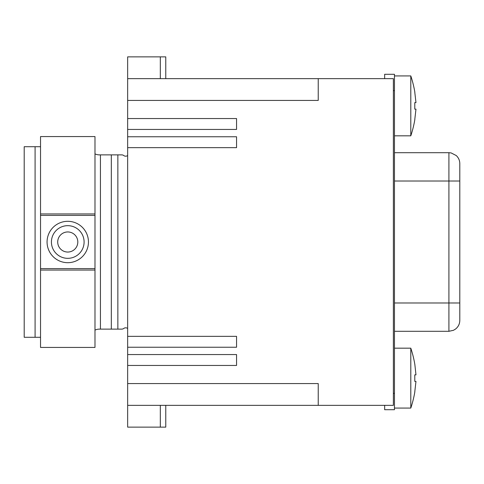 <?xml version="1.0" encoding="UTF-8"?>
<svg xmlns="http://www.w3.org/2000/svg" width="484" height="484" viewBox="0 0 484 484"><rect width="100%" height="100%" fill="white"/><g stroke="black" fill="none" stroke-linecap="round" stroke-linejoin="round"><path stroke-width="0.73" d="M415.968 381.392L414.788 391.738L415.968 381.392L414.788 381.392L414.788 374.858L414.788 381.392M384.659 405.35L384.659 409.706L394.46 409.706L394.46 74.294L384.659 74.294L384.659 78.65M415.968 109.142L414.788 119.487L415.968 109.142L414.788 109.142L414.788 102.608L415.968 102.608L414.788 92.263L415.968 102.608M414.788 374.858L415.968 374.858L414.855 364.512A107.539 107.539 0 0 0 410.795 348.178L410.795 408.072L394.46 408.072M410.795 348.178L394.46 348.178M414.855 92.263A107.539 107.539 0 0 0 410.795 75.927L410.795 135.822L394.46 135.822M410.795 75.927L394.46 75.927M414.855 391.738L414.855 391.738A107.539 107.539 0 0 1 410.795 408.072M394.46 181.016L459.8 181.016L459.8 163.592L459.8 320.408L459.8 302.984L448.91 302.984L448.91 331.298L453.472 330.3L455.583 329.011C458.318 326.797 459.721 323.923 459.8 320.408M127.655 129.44L236.555 129.44L236.555 118.55L127.655 118.55L127.655 383.57L318.23 383.57L318.23 405.35L127.655 405.35L127.655 383.57M165.77 405.35L165.77 427.13L127.655 427.13L127.655 405.35M127.655 118.55L127.655 56.87L165.77 56.87L165.77 78.65M414.855 364.512L415.968 374.858M414.855 119.487A107.539 107.539 0 0 1 410.795 135.822M127.655 78.65L318.23 78.65L318.23 100.43L127.655 100.43M318.23 405.35L393.371 405.35L393.371 78.65L318.23 78.65M414.788 102.608L414.788 109.142M127.655 147.65L236.555 147.65L236.555 136.76L127.655 136.76M127.655 354.56L236.555 354.56L236.555 365.45L127.655 365.45M127.655 347.24L236.555 347.24L236.555 336.35L127.655 336.35M127.655 155.533A3.267 3.267 0 0 1 123.735 155.533A3.267 3.267 0 0 0 121.774 154.88L117.854 154.88L117.854 329.12L121.774 329.12A3.267 3.267 0 0 0 123.735 328.467A3.267 3.267 0 0 1 127.655 328.467M94.985 330.1A10.89 10.89 0 0 1 99.498 329.12L117.854 329.12M100.43 329.12L100.43 154.88L99.498 154.88A10.89 10.89 0 0 1 94.985 153.9M100.43 154.88L117.854 154.88M35.09 146.713L35.09 337.287L24.2 337.287L24.2 146.713L40.535 146.713M35.09 337.287L40.535 337.287M40.535 215.398L40.535 347.433L94.985 347.433L94.985 136.567L40.535 136.567L40.535 215.398L94.985 215.398M67.76 221.309A20.691 20.691 0 0 0 47.069 242A20.691 20.691 0 0 0 67.76 262.691A20.691 20.691 0 0 0 88.451 242A20.691 20.691 0 0 0 67.76 221.309M51.425 242A16.335 16.335 0 0 1 67.76 225.665A16.335 16.335 0 0 1 84.095 242A16.335 16.335 0 0 1 67.76 258.335A16.335 16.335 0 0 1 51.425 242M77.809 242A10.049 10.049 0 0 1 67.76 252.049A10.049 10.049 0 0 1 57.711 242A10.049 10.049 0 0 1 67.76 231.951A10.049 10.049 0 0 1 77.809 242M111.32 329.12L111.32 154.88M394.46 152.702L448.91 152.702L448.91 302.984L394.46 302.984M394.46 90.629L393.371 90.629M160.325 427.13L160.325 405.35M394.46 393.371L393.371 393.371M160.325 78.65L160.325 56.87M40.535 268.602L94.985 268.602M40.535 270.042L94.985 270.042M40.535 213.958L94.985 213.958M394.46 331.298L448.91 331.298M448.91 152.702L451.118 152.926L456.237 155.539C458.56 157.724 459.746 160.41 459.8 163.592"/></g></svg>
